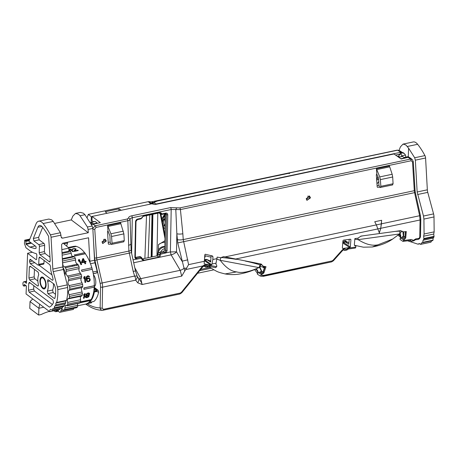 <?xml version="1.0" encoding="UTF-8"?>
<svg xmlns="http://www.w3.org/2000/svg" width="457" height="457" viewBox="0 0 457 457"><rect width="100%" height="100%" fill="white"/><g stroke="black" fill="none" stroke-linecap="round" stroke-linejoin="round"><path stroke-width="0.69" d="M398.047 156.814L398.104 156.34A0.897 0.457 6.5 0 0 397.853 156.18M275.68 175.996L157.168 200.931A1.497 0.703 78.1 0 1 157.494 201.006L289.898 172.992L289.172 173.643M402.109 152.318L400.84 152.244L397.59 150.204A1.497 0.703 78.1 0 0 397.264 150.125L289.589 172.912L397.59 150.204L399.138 150.427L402.143 152.318M152.267 203.753A1.497 1.497 0 0 1 152.878 203.022A1.497 1.188 58.6 0 1 152.884 203.022A1.497 1.188 58.6 0 1 153.672 202.914L155.768 201.634A1.497 1.188 -121.4 0 0 154.974 201.743L152.884 203.022L151.318 201.891L388.107 152.061M400.84 152.244L156.431 203.965L153.672 202.914A1.497 0.971 110.9 0 0 152.827 203.776M398.064 156.14L397.31 156.3M152.906 214.282L152.101 256.88M91.44 224.598L100.323 222.668L92.074 216.447L151.753 203.816L154.94 204.553L393.974 153.969L401.177 159.002L408.112 157.334L410.443 159.087L412.185 159.453L409.541 157.459L408.118 157.334M92.074 216.447L91.994 220.634L93.451 221.759M92.828 228.351L95.273 225.781L127.137 219.04L128.611 217.978C128.6 217.024 129.594 216.315 131.576 215.853L170.484 207.621L176.636 207.815L175.808 209.666L176.848 233.721L176.505 251.83C175.362 253.167 173.563 254.172 171.112 254.852L158.939 257.4C159.916 256.943 160.373 256.063 160.31 254.76L160.795 254.201L166.04 252.852L167.085 250.744A0.897 0.348 1.1 0 1 165.868 250.602L165.217 251.921L164.554 252.258A0.897 0.423 78.1 0 1 164.983 253.315M400.212 154.072L395.534 155.06M155.62 204.41L156.431 203.965M400.206 154.323L399.018 154.563L398.972 157.111M399.018 154.563L400.201 154.809L400.241 152.644L401.532 152.37L403.268 152.729M403.251 152.718L404.211 153.438L402.246 152.906L400.972 153.192L400.241 152.644M400.972 153.192L401.897 156.494M398.824 157.145L398.07 156.134A0.897 0.708 -57.8 0 1 398.104 156.34L398.83 156.797M398.55 156.214L398.07 156.134M215.498 267.579L216.738 266.705L210.209 265.477A1.497 0.863 100.7 0 1 209.175 266.431L215.693 267.659M263.249 276.336A1.497 0.703 -101.9 0 0 263.323 276.331A1.497 0.703 -101.9 0 0 263.763 275.382L261.347 275.097L262.169 273.994L263.849 273.023L266.02 266.728L263.146 266.185L261.227 264.06L223.627 256.628L220.577 257.765L217.149 257.102L215.875 263.997L216.727 265.448L216.738 266.705M188.592 264.632L183.234 239.588L414.299 190.695L414.573 192.637L177.744 242.924L184.04 268.225L186.542 268.202L188.592 264.632L204.37 261.29L204.125 263.238L204.508 263.946L211.06 265.226L211.991 264.015L212.842 259.496L217.064 258.605M205.73 267.139A1.748 1.382 -55.5 0 1 205.262 266.574A1.994 1.577 124.5 0 0 204.759 265.951L206.33 265.214L204.439 264.883L202.879 265.945L185.593 269.601L186.542 268.202M204.428 265.797L205.753 264.866M204.37 261.29L204.822 254.806L205.399 254.281L212.556 256.011M224.907 256.943L376.362 224.895L379.327 232.944L380.772 228.3L381.652 220.28L374.734 221.742L376.362 224.895L381.446 223.821L381.566 220.297M212.436 255.971L212.951 256.76L212.842 259.496M355.066 247.951L355.952 247.066L355.706 245.992M402.846 231.265L403.325 236.12L400.898 238.08L403.777 240.085L405.747 237.851L406.279 231.528L403.2 231.945L400.669 230.642L361.087 236.075L357.945 238.16L354.872 238.583L354.341 244.912L354.723 245.603L355.597 245.94L354.346 245.141M403.777 240.085L402.914 241.382L400.046 239.445L400.286 238.354L400.898 238.08M381.538 223.799L419.635 215.738L420.074 219.983L419.76 236.829A1.497 1.182 -55.5 0 1 418.349 238.497L415.893 238.834L413.037 240.513A3.49 2.765 124.5 0 0 410.746 239.542L403.754 240.502M342.35 247.997L342.819 248.482L349.754 247.528L350.313 246.906L350.919 239.679L350.445 239.188L343.51 240.142L342.95 240.77L342.35 247.997L342.819 248.482L342.35 248.134M350.188 239.228L350.919 239.679L350.445 239.188M259.587 267.334L261.427 271.315L258.582 272.709L261.495 274.668M261.347 275.097L260.147 275.982L257.251 274.069L257.799 272.983L258.582 272.709M261.701 276.274A1.497 0.863 -79.3 0 0 261.884 276.348L260.147 275.982M257.525 273.275L257.799 272.983A36.074 7.266 -161 0 0 256.109 268.893M257.485 273.4L254.6 269.55M401.217 230.928L401.172 231.653A36.252 12.933 4.8 0 1 399.726 233.938L357.945 239.674L358.071 238.068M401.172 231.653L402.171 231.419M399.726 233.938L399.915 231.139A274.326 218.949 123.1 0 0 395.356 231.373M400.303 230.694A36.2 12.916 -175.2 0 1 399.915 231.139M362.784 235.846A274.326 218.949 123.1 0 0 360.442 236.355M354.821 239.165A36.252 12.933 4.8 0 0 357.945 239.674M358.139 239.645C365.669 244.375 372.289 246.089 378.008 244.792L392.666 239.057L399.532 233.967M204.759 255.692L211.02 257.182M217.029 259.13A36.252 7.301 19 0 0 220.074 260.284L221.017 257.502M260.861 264.22A36.2 7.289 -161 0 1 259.976 264.832A274.326 218.206 122.9 0 0 245.329 261.067M236.298 259.37A274.326 218.206 122.9 0 0 221.137 257.508M259.976 264.832L259.068 267.625L220.074 260.284M236.646 271.898C241.793 273.4 249.208 271.966 258.885 267.591L258.525 267.768C252.664 270.698 246.494 272.755 240.016 273.943C235.047 274.817 230.071 274.811 225.084 273.932L236.646 271.898C231.173 271.418 225.707 267.562 220.257 260.319M259.068 267.625A36.252 7.301 19 0 0 260.244 266.58L264.666 267.139M263.146 266.185L260.593 263.94M261.427 271.315L261.81 271.378L259.862 267.111M263.638 272.024L263.181 272.281L261.81 271.378M345.201 241.667L348.948 242.598M349.217 239.359L348.811 244.232L344.886 241.587M342.83 242.199L345.258 242.141M350.313 246.906L343.316 242.353L344.081 241.77M405.262 231.665L405.022 237.097L403.668 236.183L403.702 231.876M403.325 236.12L403.668 236.183M410.746 239.542A1.497 0.743 -97.8 0 1 410.192 240.508L402.914 241.382M400.115 238.651L400.286 238.354A36.074 12.87 -175.2 0 0 399.972 233.664M381.446 223.821L380.698 228.249L379.281 232.802M165.217 251.921L166.04 252.852L170.392 251.933L176.505 251.83L182.029 261.215L187.816 259.816M184.799 271.064L184.04 268.225A4.49 2.194 149.5 0 1 180.201 270.31L181.715 276.131L185.593 269.601M93.559 241.97L94.576 257.897A1.497 0.394 -3.7 0 0 96.616 257.919L128.897 251.087A4.427 1.154 -3.5 0 0 131.102 249.939L130.062 219.343C130.062 219.954 129.325 220.411 127.846 220.702L128.897 251.087L133.181 271.378L134.655 276.131C135.318 277.131 135.643 278.439 135.632 280.038L137.694 282.786L142.133 284.511L140.779 278.65L134.804 267.796M85.648 304.088L87.407 305.236C92.383 308.509 97.392 310.2 102.431 310.309L102.939 310.263A1.497 0.703 -101.9 0 0 103.014 310.252A1.497 0.703 -101.9 0 0 103.453 309.309L102.191 308.109L102.585 287.167A1.497 0.583 -178.9 0 1 100.54 286.922A7.478 3.507 78.1 0 0 100.157 283.391L134.564 276.062M203.868 265.82L204.439 264.883M164.8 248.494A6.666 5.278 124.5 0 0 160.487 252.127M161.658 214.396L159.516 212.905M159.733 213.556L160.556 213.945A0.897 0.514 -30.6 0 0 161.675 213.693L161.315 213.082L159.55 212.362A0.897 0.423 -101.9 0 1 159.287 212.928L160.196 213.339A0.897 0.514 149.4 0 0 161.315 213.082M160.178 213.722L158.859 212.568M159.27 212.933L160.556 213.945M159.087 212.882A0.897 0.423 -101.9 0 0 159.282 212.928L143.652 216.235L142.104 217.149L141.721 217.915A0.6 0.474 -55.5 0 1 141.27 218.286L137.654 219.052L137.191 219.571M143.658 216.235A0.897 0.423 78.1 0 0 143.915 215.67L142.104 217.149M135.198 257.091L134.866 257.559L135.843 259.239L141.087 258.371L141.636 258.713C142.058 259.919 142.967 260.507 144.361 260.484L133.701 262.764M135.878 221.222A0.897 0.348 -178.9 0 1 135.992 221.399L137.386 219.623L141.002 218.857A0.897 0.423 -101.9 0 0 141.27 218.286M135.992 221.405A0.897 0.348 -178.9 0 1 135.546 221.691L134.866 257.559M140.647 256.874L139.625 256.537L135.323 257.445M108.229 242.478L109.926 242.119M92.874 229.203A1.497 0.394 176.3 0 0 94.776 229.18L95.976 227.443A1.497 0.703 78.1 0 0 95.273 225.781L92.88 224.05M108.343 243.981L108.88 244.318L108.32 243.844L108.88 244.318L110.508 243.975M108.32 243.844L107.509 231.636L107.989 230.939L107.606 225.581L110.914 233.795L111.565 236.492L112.045 243.221L111.331 244.375L110.714 244.147L110.097 241.547L109.937 235.932L107.989 230.939M106.361 241.016L102.751 243.547L102.06 241.93L105.247 239.268L106.361 241.016M128.611 217.978L130.062 219.343C130.074 218.623 130.816 218.086 132.29 217.738L131.622 253.269M177.744 242.924L176.848 233.721A4.427 1.165 176.2 0 0 182.846 233.756L180.418 209.574L171.192 209.506L170.392 251.933L171.112 254.852L180.201 270.31L140.779 278.65A4.49 2.262 151.2 0 1 138.688 278.559L137.226 276.405L135.506 270.99L131.485 252.647L94.93 260.319L100.157 283.391M165.411 213.693L164.771 249.848L163.457 251.499L164.554 252.258L160.367 253.144L159.105 254.829L158.939 257.4L144.361 260.484A0.897 0.423 78.1 0 0 144.132 260.222L142.892 259.765L142.007 258.599M181.715 276.131L142.133 284.511C141.75 282.809 140.602 280.821 138.688 278.559C139.048 279.815 138.717 281.226 137.694 282.786M135.632 280.038C137.186 278.536 137.643 277.176 136.997 275.954L134.655 276.131M102.939 310.263C101.363 310.423 100.431 309.629 100.146 307.869L100.54 286.922M103.082 310.229L166.428 296.827M130.742 244.107A4.427 1.154 176.5 0 1 128.537 245.249M133.181 271.378L135.506 270.99M77.799 305.75L85.568 304.105A29.471 13.83 -101.9 0 0 90.463 300.569M91.149 299.752L80.809 301.94L80.323 302.711L90.663 300.523L91.08 299.603A29.471 13.83 -101.9 0 0 94.239 287.162M94.388 285.774L84.048 287.961L83.997 289.327L94.331 287.139L94.296 285.711A29.471 13.83 -101.9 0 0 92.245 269.264L91.92 267.785L81.506 270.018A29.471 13.83 -101.9 0 1 81.906 271.452L92.245 269.264M91.84 267.802A29.471 13.83 -101.9 0 0 91.16 265.637A29.471 13.83 -101.9 0 0 85.368 253.749L84.699 252.658L74.331 254.983A29.471 13.83 -101.9 0 1 75.028 255.937L85.368 253.749M84.585 252.681A29.471 13.83 -101.9 0 0 76.239 246.46L75.479 246.169L68.441 247.654M74.845 246.3A29.471 13.83 -101.9 0 0 73.366 246.443L68.282 247.517M80.323 302.711L80.255 302.557A29.471 13.83 -101.9 0 0 80.74 301.791L91.08 299.603M83.997 289.327L83.905 289.258A29.471 13.83 -101.9 0 0 83.957 287.899L94.296 285.711M85.088 282.46L85.733 282.323L85.002 276.462L84.254 276.582L83.751 277.599A29.471 13.83 -101.9 0 1 83.905 278.599L84.476 277.593L84.979 282.443A29.471 13.83 -101.9 0 0 84.431 277.685M86.253 279.644L86.733 281.066L87.761 281.769L86.79 281.078L86.253 279.644A29.471 13.83 -101.9 0 0 86.145 278.77L86.493 276.628L87.584 275.914L86.493 276.628M87.915 275.805L87.481 275.897M88.572 275.834L89.698 276.873L88.201 276.422L87.247 276.753L86.744 278.907L87.853 278.033L86.716 278.901M88.127 276.411L88.835 276.651M88.355 277.913L87.813 278.027M83.522 298.33L84.168 298.192L85.293 293.725L84.551 293.725L83.768 294.576A29.471 13.83 -101.9 0 1 83.602 295.376L84.454 294.622L83.42 298.198A29.471 13.83 -101.9 0 0 84.362 294.714M86.436 295.508L85.865 294.896A29.471 13.83 -101.9 0 0 85.927 294.599L86.63 293.68L87.875 293.177L86.63 293.68M89.212 293.137L89.543 293.457L88.732 292.943L87.778 293.046M89.166 295.336L88.858 296.57L87.853 297.324L86.127 297.69L85.27 296.81A29.471 13.83 -101.9 0 0 85.35 296.536L86.224 295.69M86.196 295.65L85.693 296.027M76.707 264.323A29.471 13.83 78.1 0 1 77.102 265.283M68.87 248.02L76.239 246.46M70.327 249.779A29.471 13.83 -101.9 0 1 72.817 251.727L73.468 251.401L70.464 249.139L69.818 249.276L69.618 249.751L70.127 250.208L70.332 249.665L72.823 251.539L73.468 251.401M70.127 250.208A29.471 13.83 -101.9 0 0 69.613 249.876L69.618 249.751M75.428 249.202L75.388 248.979A29.471 13.83 -101.9 0 0 75.256 248.899L74.851 248.819M72.132 249.556L71.989 249.248L72.132 249.556L73.794 248.882M74.868 250.933L76.182 248.979L74.874 250.796L77.89 250.156L78.204 250.59L74.325 251.407A29.471 13.83 -101.9 0 0 74.005 251.116L78.21 250.396M79.055 260.507A29.471 13.83 -101.9 0 1 80.929 264.694L81.649 264.449L79.335 259.433L78.69 259.565L78.347 260.519L78.758 261.347A29.471 13.83 -101.9 0 0 78.347 260.519M85.065 262.124L86.127 261.861L85.83 261.221L84.756 261.45L83.431 258.565L82.717 258.811L81.506 262.164L82.786 258.702M81.506 262.164A29.471 13.83 -101.9 0 1 81.792 262.815L84.379 262.267A29.471 13.83 -101.9 0 1 85.025 263.832L85.739 263.586L85.053 262.09L86.127 261.861M76.216 246.283L68.699 247.877M85.402 253.618L75.062 255.806L74.36 254.846M69.367 290.224L82.277 287.493L82.717 286.425A32.161 15.092 -101.9 0 0 82.626 284.425L80.94 280.318A2.691 1.262 78.1 0 1 81.415 278.039L81.649 276.594A32.161 15.092 -101.9 0 0 81.237 274.548L79.124 271.281A2.691 1.262 78.1 0 1 79.147 268.573L79.101 266.905A32.161 15.092 -101.9 0 0 78.41 265.003L76.079 262.901A2.691 1.262 78.1 0 1 75.645 260.033L75.325 258.296L62.46 261.021M62.403 261.033L62.718 262.769C62.678 265.203 63.306 266.574 64.62 266.882L65.488 267.739A32.161 15.092 78.1 0 1 66.179 269.636L66.219 271.309C65.768 273.343 66.208 274.908 67.539 276.005L68.316 277.279A32.161 15.092 78.1 0 1 68.727 279.341L68.493 280.775C67.676 282.209 67.876 283.814 69.098 285.591L69.704 287.162A32.161 15.092 78.1 0 1 69.795 289.172L69.218 290.246M80.466 273.269L67.539 276.005M82.02 282.854L69.098 285.591M82.203 295.439A32.161 15.092 -101.9 0 0 82.437 293.68L81.352 289.127A2.691 1.262 78.1 0 1 82.043 287.539M69.355 290.229L69.304 290.235C68.202 290.926 68.15 292.417 69.138 294.696L69.515 296.416A32.161 15.092 78.1 0 1 69.275 298.175L68.082 298.672M82.066 291.966L69.138 294.696M79.318 302.797L80.152 302.734A32.161 15.092 -101.9 0 0 80.695 301.403L80.306 296.85A2.691 1.262 78.1 0 1 80.501 296.353M81.763 296.085L68.584 298.764C67.305 298.649 66.996 299.878 67.665 302.443L67.773 304.134A32.161 15.092 78.1 0 1 67.225 305.476L65.477 305.087L64.643 309.566A32.161 15.092 78.1 0 1 63.843 310.354L63.683 310.434M81.506 296.033L82.203 295.433L69.275 298.17M80.586 299.706L67.665 302.443M80.152 302.734L66.396 305.533M76.587 307.704L76.77 307.618A32.161 15.092 -101.9 0 0 77.57 306.83L77.65 303.505M77.736 305.327L64.814 308.064M76.77 307.612L63.849 310.349L61.655 308.863L60.438 312.171A32.161 15.092 78.1 0 1 60.278 312.211A32.161 15.092 78.1 0 1 59.461 312.331L57.799 309.955M63.569 310.434L60.867 311.011M73.046 309.503A32.161 15.092 -101.9 0 0 73.2 309.475A32.161 15.092 -101.9 0 0 73.36 309.44L73.788 308.275M58.25 310.56L56.211 310.994L55.565 311.703A32.161 15.092 78.1 0 1 54.509 311.217L54.08 310.743M56.382 310.257L56.211 310.994M63.135 243.164L68.973 248.105L68.858 251.184L62.009 252.63M72.606 256.503L72.097 256A2.691 1.262 78.1 0 1 71.252 253.252L70.692 251.624A32.161 15.092 -101.9 0 0 69.664 250.545L68.864 250.739M64.723 275.308A3.159 1.48 -101.9 0 0 64.877 271.458L62.758 266.608M75.331 258.308A32.161 15.092 -101.9 0 0 74.422 256.731L73.548 256.383M77.541 264.152L64.648 266.877M65.185 272.932L64.151 273.155M72.057 265.306L72.503 266.254M40.827 278.919A5.238 2.456 78.1 0 1 43.204 278.233A5.238 2.456 78.1 0 1 45.654 284.962A5.238 2.456 78.1 0 1 42.838 287.739A5.238 2.456 78.1 0 1 42.667 287.596A5.238 2.456 78.1 0 1 40.393 281.009A5.238 2.456 78.1 0 1 40.827 278.919L41.159 278.199A5.981 2.811 78.1 0 1 42.312 277.022M44.792 288.721A5.981 2.811 78.1 0 1 43.461 288.281A5.981 2.811 78.1 0 1 43.261 288.116L42.667 287.596M54.743 223.41L71.269 219.914L72.812 216.161L75.542 213.402L78.478 214.236L80.021 215.744L87.436 227.015L88.098 229.425L88.281 232.722L62.535 238.166L61.644 237.966L61.164 236.983L60.427 232.727L53.241 221.411L51.744 219.897L48.853 219.052M35.075 248.574L36.149 248.162L35.943 246.489L28.974 241.25L36.006 223.953A11.968 5.615 78.1 0 1 38.696 221.199A11.968 5.615 78.1 0 1 41.593 222.045A11.968 5.615 78.1 0 1 43.112 223.553A59.838 28.083 78.1 0 1 50.413 234.847A2.993 1.405 78.1 0 1 51.058 237.263L52.812 269.076A5.981 2.811 -101.9 0 0 53.229 271.618L57.382 286.973A5.981 2.811 78.1 0 1 57.799 289.572A29.471 13.83 78.1 0 1 56.617 302.483L55.845 303.048L55.845 304.802A29.471 13.83 78.1 0 1 55.371 305.904L54.52 306.156L54.349 307.778A29.471 13.83 78.1 0 1 53.755 308.635L52.841 308.561L52.515 310.006A29.471 13.83 78.1 0 1 52.201 310.28L51.207 309.56A2.691 1.262 -101.9 0 0 50.578 309.389A2.691 1.262 -101.9 0 0 49.802 311.634A29.471 13.83 78.1 0 1 49.676 311.674L26.055 293.931L26.415 285.996L24.341 284.443L23.821 286.065L25.763 285.511M26.546 281.209L23.861 281.78A3.29 1.542 78.1 0 0 22.89 283.757L23.13 285.534L23.821 286.065M23.861 281.78A3.29 1.542 78.1 0 1 24.644 281.998L26.46 283.334L27.614 253.281L32.373 252.235M29.854 239.091L24.724 240.171L24.432 243.518L25.975 247.757L29.528 250.43A44.877 21.062 78.1 0 0 36.28 253.618L36.834 254.84L36.669 259.239L36.183 259.719L27.614 253.281M24.724 240.171L25.843 241.433L26.146 244.352L31.573 243.204M34.943 248.602L29.831 247.123L26.146 244.352M39.965 280.689A6.09 2.856 -101.9 0 0 44.295 288.938A6.09 2.856 -101.9 0 0 46.083 285.282A6.09 2.856 -101.9 0 0 41.776 277.028A6.09 2.856 -101.9 0 0 39.965 280.689M29.534 282.472L52.926 300.043L53.503 302.568A25.084 11.773 -101.9 0 1 49.407 307.133L29.162 292.172L28.46 290.246L28.728 283.266L29.534 282.472L29.259 282.352M49.407 307.133L50.019 306.807M48.031 279.758L48.385 279.867C47.722 279.615 47.482 280.141 47.665 281.443A10.368 4.867 78.1 0 1 47.328 291.132L47.894 293.668L53.161 292.543L52.584 290.024A10.471 4.913 -101.9 0 0 53.406 283.637M48.385 279.867L54.183 284.22L55.486 287.899A1.599 0.748 -101.9 0 1 55.6 288.596A25.084 11.773 -101.9 0 1 54.989 297.953L54.223 298.415L47.894 293.668M54.589 298.518L54.223 298.415L54.88 298.261M38.291 285.785L37.628 285.951L29.631 279.947L28.934 278.022L29.357 266.968L30.162 266.174L38.194 272.212L38.759 274.754A10.368 4.867 78.1 0 0 38.354 284.391C38.525 285.682 38.285 286.202 37.628 285.951L38 286.053M38.319 265.169A1.394 0.651 78.1 0 0 38.736 264.335L38.982 257.988L39.782 257.2L49.83 264.74L50.527 266.42L50.618 268.133A10.368 4.867 78.1 0 0 51.338 272.549L52.943 278.49C53.166 279.85 52.932 280.409 52.247 280.17L30.259 263.649L29.556 261.73L29.619 260.182L30.419 259.387L37.988 265.071A1.394 0.651 78.1 0 0 38.319 265.169L43.512 264.18A1.497 0.703 -101.9 0 0 43.958 263.278L44.066 260.416M39.428 257.08L39.782 257.2M30.065 259.273L30.419 259.387M52.618 280.272L52.247 280.17L52.915 280.004M49.784 261.935L49.413 261.832L50.213 260.793L48.596 236.389A55.451 26.02 -101.9 0 0 42.398 226.98A7.586 3.559 -101.9 0 0 41.438 226.021A7.586 3.559 -101.9 0 0 39.633 225.484A7.586 3.559 -101.9 0 0 37.897 227.232L33.321 238.491L33.915 240.97L39.176 239.845L43.946 243.427A1.497 0.703 -101.9 0 1 44.649 245.352L39.428 246.409A1.394 0.651 78.1 0 0 38.776 244.621L33.915 240.97M50.076 261.672L49.413 261.832L39.879 254.669L39.182 252.75L39.428 246.409M59.776 308.675L59.661 309.56L49.676 311.674M86.659 303.774L91.543 302.802L91.537 301.957M150.633 203.468L148.159 201.697L148.959 201.64L151.204 203.239L149.005 204.399M151.204 203.239L152.821 203.062M409.118 157.282L408.267 156.631L408.592 148.177L414.688 157.762L415.35 160.173L417.15 191.98L423.49 216.035L423.925 219.074L424.079 233.995L423.645 236.189L423.885 239.16L423.068 240.262L422.634 242.741L421.52 242.878L420.851 244.289L419.292 243.558L418.006 244.187L407.713 240.845M400.395 236.909L397.921 235.292M346.035 241.844L346.714 241.702M197.555 273.269L213.836 269.819M420.486 244.398L430.603 242.261A12.179 5.713 -101.9 0 0 430.962 242.153L431.574 240.85M422.634 242.741L432.716 240.605A12.179 5.713 -101.9 0 0 432.968 240.176L433.15 238.131L433.956 237.029A12.179 5.713 -101.9 0 0 434.047 236.366L433.716 234.058L434.15 231.865L434.007 216.944A5.981 2.811 -101.9 0 0 433.573 213.899L427.752 192.368A5.981 2.811 78.1 0 1 427.341 189.821L425.587 158.008A2.993 1.405 -101.9 0 0 424.936 155.597A59.838 28.083 -101.9 0 0 417.635 144.303A11.968 5.615 -101.9 0 0 416.116 142.79A11.968 5.615 -101.9 0 0 413.219 141.95L403.085 144.092M418.006 244.187L419.686 243.832M420.851 244.289L430.962 242.153M422.885 242.313L432.968 240.176M433.15 238.131L423.068 240.262M433.956 237.029L423.885 239.16M423.982 238.497L434.047 236.366M433.716 234.058L423.645 236.189M434.15 231.865L424.079 233.995M399.035 150.37L400.435 146.834L403.051 144.098L405.862 144.96L408.592 148.177M407.975 156.66L404.022 157.534M87.133 217.583L88.355 214.35L148.159 201.697M148.959 201.64L151.318 201.891M91.137 222.251L91.349 216.778L88.355 214.35M121.271 210.266L119.02 208.826L105.213 211.745L107.087 213.27M92.068 216.629L91.349 216.778M289.292 173.18L275.748 176.042M94.228 287.316L98.158 290.321L98.615 292.263C97.661 296.553 96.096 299.615 93.914 301.454L89.298 302.431C91.748 300.363 93.445 296.884 94.376 291.994L96.724 291.269A1.194 0.56 -101.9 0 1 96.695 291.503L94.376 291.994M92.908 272.006L97.158 271.11L96.861 272.88L95.564 273.223M97.158 271.11L94.947 262.792L90.486 263.735M57.382 286.973L67.265 284.877L62.775 266.968L61.581 244.666L62.552 243.284L88.567 237.777L89.892 261.227L94.542 260.244L94.947 262.792M94.542 260.244L92.828 228.426L92.194 226.009L84.945 214.704L83.38 213.202L80.358 212.385M98.615 292.263L96.695 291.503A1.194 0.84 110.5 0 0 96.673 289.767A1.194 0.737 112 0 1 96.724 291.269L96.05 290.995A1.725 1.342 -53.1 0 0 95.313 290.943L94.428 291.132L94.399 291.76M63.889 243.804L67.55 243.027L66.625 246.117M67.55 243.027L67.585 242.221M89.892 261.227L90.058 262.626M94.428 291.132L93.856 289.595M86.859 303.791L91.543 302.802M67.265 284.877L67.676 287.487C67.916 292.377 67.522 296.679 66.505 300.392L56.617 302.483M53.755 308.635L63.683 306.533L64.271 305.682L64.437 304.059L65.277 303.814L65.739 302.705L65.745 300.952L66.505 300.392M52.201 310.28L62.152 308.172L62.718 306.738M92.257 224.233L91.514 223.662L91.56 222.376L90.326 222.616M93.496 223.913L91.56 222.376M93.428 223.81L97.158 223.022L97.33 223.296M97.158 223.022L95.256 221.474L91.44 222.279M94.73 221.491L95.256 221.474M65.745 300.952L55.845 303.048M55.845 304.802L65.739 302.705M65.277 303.814L55.371 305.904M64.437 304.059L54.52 306.156M54.349 307.778L64.271 305.682M52.515 310.006L62.455 307.904M59.781 309.52L49.802 311.634M71.269 219.914L88.281 232.722M61.844 249.613L68.973 248.105M119.02 208.826L118.946 210.757M32.75 298.958L30.031 301.603L29.768 308.389L38.639 315.05L41.221 314.507A44.877 34.909 126.9 0 1 49.316 311.4M38.639 315.05L38.896 308.264L30.031 301.603M43.763 307.23L38.896 308.264L39.702 304.179M404.571 157.968L402.634 156.425L398.824 157.231L400.84 158.756L404.571 157.968L404.748 158.248M402.086 156.454L402.634 156.425M29.162 292.172L34.389 291.018L33.687 289.098L33.818 285.694M34.389 291.018L52.372 304.528M47.665 281.443L49.939 281.032M52.584 290.024L47.328 291.132M55.508 294.308L53.161 292.543M37.851 281.044L34.858 278.799L34.155 276.873L34.446 269.396M51.967 274.886L38.891 265.06M50.019 257.211L45.106 253.521L44.409 251.601L44.649 245.352M42.667 227.318L38.582 237.366L39.176 239.845M70.332 249.665L70.132 250.133M74.011 250.979L75.388 248.979M75.262 248.802L74.851 248.705M73.366 248.974L73.8 248.745M72.892 249.128L72.674 249.442M73.371 248.837L72.897 248.996M72.137 249.465L72.674 249.351M71.989 249.248L74.297 248.391L76.182 248.979M80.929 264.694L81.649 264.449M78.781 261.307L79.084 260.421L80.998 264.586M78.387 260.45L78.69 259.565M85.025 263.832L85.739 263.586M84.379 262.267L85.093 263.723M81.792 262.815L84.402 262.227M81.523 262.129L81.82 262.775M83.174 259.553L82.277 261.97L84.111 261.587L83.174 259.553M84.077 261.593A29.471 13.83 -101.9 0 0 83.145 259.639M92.325 269.224L81.986 271.412L81.58 269.973M83.751 277.599L83.939 278.604M84.254 276.582L83.82 277.605M85.002 276.462L84.356 276.599M88.944 277.93L90.189 279.078L90.132 280.37L89.378 281.426L87.761 281.769M86.145 278.77L86.282 279.644M86.127 277.867L86.573 276.639M86.173 278.776L86.173 277.879M88.018 275.822L87.584 275.914M89.155 276.988L88.892 276.662M88.39 277.919L87.853 278.033M89.669 279.313L88.915 278.576L87.818 278.679L87.036 279.49L87.024 280.261L87.79 281.118L88.886 281.015L89.652 280.084L89.515 278.964M88.544 278.519L89.481 278.959M89.635 279.307A29.471 13.83 -101.9 0 1 89.675 279.684L89.121 280.815L88.058 281.164M83.768 294.576L83.642 295.428M84.551 293.725L83.831 294.668M85.293 293.725L84.648 293.862M85.865 294.896L86.025 295.279M85.927 294.599L85.905 294.948M86.247 294.057L86.704 293.788M85.973 294.662L86.31 294.142M88.212 292.954L87.875 293.177M88.732 292.943L89.292 293.24M88.31 293.086L88.824 293.068M89.543 293.457L89.566 294.171L88.812 295.142M85.27 296.81L85.413 297.301M85.35 296.536L85.316 296.873M85.385 296.587L85.722 296.067M86.464 297.17L88.235 296.616L88.727 295.879L88.498 295.57L86.824 295.742L85.853 296.759L86.464 297.17L86.025 296.987M88.595 293.565L87.304 293.84L86.516 294.548L86.607 294.976L88.258 294.896L89.052 294.194L88.595 293.565M88.469 295.525L88.687 295.828A29.471 13.83 -101.9 0 1 88.607 296.102L86.396 297.079M88.898 293.685L89.052 293.942A29.471 13.83 -101.9 0 1 89.012 294.137L87.778 295.045L86.573 294.931M74.405 265.854L73.686 264.963M76.49 264.369L77.033 265.294M177.236 239.554A4.427 1.165 -3.8 0 0 183.234 239.588L182.846 233.756M176.636 207.815L179.715 207.912A1.497 0.703 78.1 0 1 180.418 209.574L411.151 160.75L412.528 161.944L414.299 190.695A1.497 0.388 -3.5 0 0 415.047 190.312L413.277 161.555A1.497 0.388 176.5 0 1 412.528 161.944M379.264 187.027L377.745 187.347L377.191 186.879L376.322 174.751L376.797 174.06L376.437 168.884M377.236 187.079L377.745 187.347L377.191 186.879M310.549 197.812L306.944 200.337L306.253 198.721L309.44 196.059L310.549 197.812M404.211 153.438L405.508 155.054L405.822 157.117M400.452 237.52L399.172 234.27M378.733 185.319L377.105 185.668M379.727 176.91L392.163 174.283L389.415 165.948L376.419 168.696L379.727 176.91L380.373 179.612L380.852 186.336L380.144 187.496L379.527 187.261L378.904 184.662L378.527 178.15L376.797 174.06M392.66 184.914L380.144 187.496M380.852 186.336L393.077 183.748L392.477 184.885M393.077 183.748L392.694 177.002L380.373 179.612M392.163 174.283L392.694 177.002M163.457 251.499L159.27 252.384L158.225 253.155L156.894 255.863L142.207 258.953M141.978 258.456L141.636 258.713L141.978 258.456M135.438 257.428L136.472 258.199L140.659 257.314L141.521 257.485L142.892 259.765M135.546 257.971L136.472 258.199L136.9 259.256M166.068 213.756L166.542 214.733L167.759 214.876C167.668 213.562 166.994 212.973 165.737 213.111A0.897 0.423 -101.9 0 1 165.474 213.676L166.068 213.756M165.274 213.63A0.897 0.423 -101.9 0 0 165.468 213.676L161.852 214.442A0.897 0.423 78.1 0 0 162.121 213.876L161.675 213.693M157.985 254.058L159.105 254.829L160.31 254.76M107.606 225.581L120.608 222.827L123.887 233.887L111.565 236.492M112.045 243.221L124.27 240.633L123.67 241.764M111.588 244.392L123.847 241.799M124.27 240.633L123.887 233.887M157.785 213.248L156.968 255.846M160.27 213.893L162.915 227.723A1.497 0.925 169.2 0 1 163.452 227.318L162.155 220.542L162.458 217.863L164.88 213.802M164.834 246.563A6.746 5.347 124.5 0 0 158.385 249.848L158.488 244.632L164.943 240.736M158.385 249.848L157.465 255.543M162.161 220.582L163.252 219.96A3.41 2.462 134.5 0 0 163.286 220.777L164.257 225.501L165.206 226.763M158.488 244.632A11.236 8.9 -55.5 0 1 164.914 242.296M157.774 255.109A6.724 5.324 -55.5 0 1 157.762 254.583A6.724 5.324 -55.5 0 1 164.828 247.048M261.37 264.672L260.981 264.329M260.884 264.614L260.244 266.58M204.605 257.919L205.461 255.857M211.083 255.646L210.666 262.055L206.701 259.445L210.86 261.198M204.502 259.445L206.701 259.445M204.468 259.919L207.101 259.873M211.734 264.763L204.827 260.033L205.633 259.713M413.385 240.462L413.853 240.81L415.344 239.799L417.801 239.462A1.497 0.743 -97.8 0 0 418.349 238.497M165.04 235.606L163.452 227.318L165.171 228.677M161.618 220.942L162.155 220.542L160.967 214.327M376.974 183.857L378.922 181.52M376.774 181.018L377.773 176.373M376.631 179.018A2.993 1.525 6.4 0 1 377.453 179.213A2.394 1.217 6.4 0 0 378.773 179.418M155.768 201.634L157.494 201.006M152.427 214.379L151.627 256.977M179.715 207.912L410.443 159.087A1.497 0.703 -101.9 0 1 411.151 160.75M216.178 263.129L211.991 264.015M208.529 264.746L206.33 265.214A3.49 2.765 124.5 0 1 207.204 266.305L207.758 266.951L209.175 266.431M210.209 265.477A3.49 2.765 124.5 0 0 207.518 266.345M204.205 265.894L205.262 266.574A1.497 0.805 -21.8 0 0 207.204 266.305M414.573 192.637L419.635 215.738L420.417 215.607L415.356 192.506L414.573 192.637M378.036 228.877L235.058 259.136M263.763 275.382L331.993 260.947L333.016 260.307L341.939 250.333A4.981 3.947 124.5 0 1 342.95 249.431A2.593 2.051 124.5 0 1 344.27 248.956A3.49 2.765 124.5 0 1 346.103 249.716L346.909 250.002L348.4 248.991L355.38 248.031M355.952 247.066L348.948 248.025A3.49 2.765 124.5 0 0 346.44 249.653M419.76 236.829A1.497 0.583 1.1 0 0 420.503 236.349L420.817 219.497A1.497 0.583 -178.9 0 1 420.074 219.983L380.772 228.3M259.587 272.258L262.169 273.994M263.392 276.308L331.474 261.901A1.497 0.703 -101.9 0 0 331.548 261.895L261.884 276.348A1.497 0.863 -79.3 0 0 262.918 275.394M341.939 250.333L342.304 250.813L333.382 260.793L331.548 261.895A1.497 0.703 -101.9 0 0 331.993 260.947M333.382 260.787L333.016 260.307M342.304 250.813L343.058 250.133A1.497 0.388 -125.1 0 0 342.95 249.431M343.058 250.133L343.567 249.933A1.497 0.788 -92.1 0 0 344.27 248.956M344.595 250.505A1.748 1.382 -55.5 0 1 344.344 250.287A1.994 1.577 124.5 0 0 344.075 250.059L343.567 249.933M343.83 249.956L344.344 250.287A1.497 0.897 -41.2 0 0 346.103 249.716M348.948 248.025A1.497 0.743 82.2 0 1 348.4 248.991M392.666 239.057C387.113 242.895 380.315 245.535 372.272 246.986L378.008 244.792M205.107 254.309L204.793 255.2M262.335 266.842L264.317 268.15M265.151 266.568L263.181 272.281M261.353 271.338L263.849 273.023M260.347 271.789L263.175 273.697M264.569 267.414L264.032 267.059M257.588 273.149L257.691 272.938A35.903 7.232 19 0 0 255.657 269.093M342.767 242.987L349.754 247.528M405.479 231.636L405.022 237.097M403.274 236.143L405.747 237.851M402.434 236.732L405.239 238.668M401.732 237.491L404.291 239.257M413.853 240.81L411.517 241.296A1.748 1.382 -55.5 0 1 411.197 240.982A1.994 1.577 124.5 0 0 410.832 240.616L410.192 240.508M410.455 240.496L411.197 240.982A1.497 0.874 -34 0 0 413.037 240.513M415.893 238.834A1.497 0.743 82.2 0 1 415.344 239.799M380.698 228.249L378.019 228.814M135.592 280.181L102.585 287.167A8.974 4.21 78.1 0 0 102.128 282.923L96.901 259.856A5.981 2.811 -101.9 0 1 96.616 257.919L94.776 229.18M103.453 309.309L180.281 293.051L181.343 292.349L202.057 266.779A4.981 3.947 124.5 0 1 202.879 265.945A1.497 0.303 -130 0 1 203.091 266.568L204.753 265.945M166.462 296.816L179.761 294.005A1.497 0.703 -101.9 0 0 179.835 294L181.755 292.771L202.468 267.208L202.057 266.779M181.755 292.771L181.343 292.349M102.437 310.309L179.835 294A1.497 0.703 -101.9 0 0 180.281 293.051M143.915 215.67L159.55 212.362M162.121 213.876L165.737 213.111M167.759 214.876L167.085 250.744M170.484 207.621A1.497 0.703 -101.9 0 1 171.192 209.506L132.29 217.738A1.497 0.703 78.1 0 0 131.576 215.853M133.061 259.827L135.843 259.239L135.815 258.142M137.654 219.052C136.392 219.446 135.689 220.325 135.546 221.691M140.807 218.812A0.897 0.423 -101.9 0 0 141.002 218.857L142.458 217.241M141.721 217.915L142.07 218.012M127.137 219.04A1.497 0.703 -101.9 0 1 127.846 220.702L95.976 227.443M87.178 303.739A80.78 37.908 78.1 0 0 100.146 307.869A1.497 0.583 1.1 0 0 102.191 308.109M87.407 305.236A2.993 2.388 -56.8 0 1 86.51 303.831M94.576 257.897A7.478 3.507 -101.9 0 0 94.93 260.319M94.353 286.642A6.992 3.279 -101.9 0 0 95.736 283.466A6.992 3.279 -101.9 0 0 95.799 282.5A6.992 3.279 -101.9 0 0 93.428 274.646M65.488 267.739L78.41 265.003M66.179 269.636L79.101 266.905M79.147 268.573L66.219 271.309M68.316 277.279L81.237 274.548M68.727 279.33L81.649 276.594M81.415 278.039L68.493 280.775M69.704 287.162L82.626 284.425M69.795 289.161L82.717 286.425M82.226 287.499L69.401 290.212M69.515 296.416L82.437 293.68M67.773 304.134L80.695 301.403M64.643 309.566L77.57 306.83M60.438 312.171L73.36 309.44M62.049 253.452L70.692 251.624M68.876 250.716L69.664 250.545M71.252 253.252L62.146 255.183M62.363 259.285L74.422 256.731M75.645 260.033L62.718 262.769M26.529 281.603L24.644 281.998M150.204 203.765L150.187 204.148M149.776 214.944L148.131 257.719M210.094 267.414L200.686 269.402M344.11 240.096L343.207 240.285M211.237 268.213L199.669 270.658M434.007 216.944L423.925 219.074M423.49 216.035L433.573 213.899M427.752 192.368L417.567 194.522M417.15 191.98L427.341 189.821M425.587 158.008L415.35 160.173M424.936 155.597L414.688 157.762M417.635 144.303L407.336 146.486M152.187 201.828L153.403 202.702M144.88 258.405L146.526 215.63M84.945 214.704L80.021 215.744M92.194 226.009L87.436 227.015M92.828 228.426L88.098 229.425M61.067 235.144L51.058 237.263M52.812 269.076L62.775 266.968M63.186 269.516L53.229 271.618M57.799 289.572L67.676 287.487M50.413 234.847L60.427 232.727M43.112 223.553L53.241 221.411M62.535 238.166L61.175 237.103M93.245 273.646L96.861 272.88M98.152 290.315A105.378 13.693 -152.1 0 1 96.673 289.767L96.004 289.492A1.194 0.737 112 0 1 96.05 290.995M94.176 288.11L96.004 289.492A2.919 2.274 -53.1 0 0 94.753 289.407L94.108 288.915M95.313 290.943A1.194 0.56 -101.9 0 0 94.753 289.407L94.039 289.555M66.791 245.872L66.431 245.952M29.831 247.123L35.235 245.957M30.762 242.598L25.866 243.632M29.174 240.759L25.843 241.433M29.522 239.908L25.558 240.708M29.825 239.165L24.867 240.211M28.728 283.266L30.225 282.992M33.687 289.098L28.46 290.246M29.631 279.947L34.858 278.799M34.155 276.873L28.934 278.022M29.357 266.968L30.853 266.694M38.982 257.988L40.473 257.714M30.259 263.649L34.772 262.655M32.636 261.05L29.556 261.73M29.619 260.182L31.11 259.907M38.736 264.335L43.958 263.278M39.879 254.669L45.106 253.521M44.409 251.601L39.182 252.75M38.776 244.621L43.946 243.427M38.582 237.366L33.321 238.491M41.924 226.449L37.897 227.232M401.737 155.837L405.508 155.054M402.246 152.906L401.532 152.37M400.149 238.497L400.509 237.12A35.903 12.807 4.8 0 0 399.704 233.938M389.598 166.851L376.631 169.598M308.932 195.899A2.314 1.834 -55.5 0 1 309.412 197.207A2.314 1.834 -55.5 0 1 306.504 199.738M307.704 196.116A1.422 1.125 -55.5 0 1 308.184 196.744A1.422 1.125 -55.5 0 1 308.224 197.087A1.422 1.125 -55.5 0 1 307.532 198.395A1.422 1.125 -55.5 0 1 306.253 198.555M142.401 258.93L144.132 260.222L158.728 257.131L156.894 255.863M139.625 256.537L140.659 257.314A0.897 0.423 78.1 0 1 141.087 258.371M165.445 214.047L166.542 214.733L165.868 250.602L164.771 249.848M159.27 252.384L160.367 253.144L160.795 254.201M120.785 223.736L107.823 226.478M110.914 233.795L123.356 231.162M104.739 239.108A2.314 1.834 -55.5 0 1 105.219 240.416A2.314 1.834 -55.5 0 1 102.317 242.947M103.51 239.325A1.422 1.125 -55.5 0 1 103.996 239.948A1.422 1.125 -55.5 0 1 104.036 240.296A1.422 1.125 -55.5 0 1 103.339 241.604A1.422 1.125 -55.5 0 1 102.06 241.764M162.915 227.723L164.988 238.531M161.847 222.102A1.497 0.925 169.2 0 1 162.315 221.736L163.286 220.777A2.993 1.868 -11.7 0 1 164.64 219.497L164.629 219.177A2.993 1.525 -173.6 0 0 163.252 219.96L163.56 217.241A2.394 1.217 -173.6 0 1 162.458 217.863M165.44 214.35L163.56 217.241A2.993 1.525 -173.6 0 1 164.937 216.458L164.629 219.177M165.251 224.427A2.993 1.868 168.3 0 0 164.257 225.501L163.246 226.483A1.497 0.925 169.2 0 0 162.755 226.861M164.937 216.458L165.423 215.521M165.285 222.622L164.64 219.497M212.951 256.76L211.317 255.703M204.416 260.673L211.06 265.226M397.264 150.125L399.132 150.427M157.168 200.931L154.974 201.743M203.959 266.003L205.707 267.128L207.758 266.951M343.727 249.939L344.572 250.487L346.909 250.002M354.346 245.123L355.689 245.986M372.272 246.986L363.418 247.191L354.632 245.306M347.743 242.279L344.064 240.068M262.981 272.041L264.877 266.517M348.954 242.558L345.058 241.582M342.881 241.616L344.938 241.576M417.801 239.462C419.343 239.16 420.246 238.12 420.503 236.343M420.817 219.497L420.417 215.607M415.356 192.506L415.047 190.306M202.468 267.208L203.085 266.574M131.485 252.647L131.102 249.939M79.832 303.042L66.911 305.779M76.61 307.698L63.712 310.429M73.2 309.475L60.278 312.211M58.53 311.148L55.8 311.725M69.213 250.362L68.887 250.43M73.748 256.257L62.329 258.673M26.009 285.694L23.964 286.105M90.966 223.741L91.251 223.679M91.017 222.279L94.782 221.479M38.696 221.199L48.882 219.046M75.582 213.396L80.409 212.374M95.742 273.189L93.257 273.714M403.988 157.505L408.01 156.654M398.59 157.191L402.143 156.443M413.277 161.555L412.185 159.453M411.517 241.296L410.283 240.496M135.62 258.034L135.312 257.268L135.992 221.399M140.476 256.708L141.539 257.502M160.87 214.27L161.852 214.442M208.798 266.425L210.968 268.031C217.863 272.109 217.166 271.921 225.084 273.932M151.975 214.476L151.17 257.074M210.86 261.181L206.781 259.467"/></g></svg>
